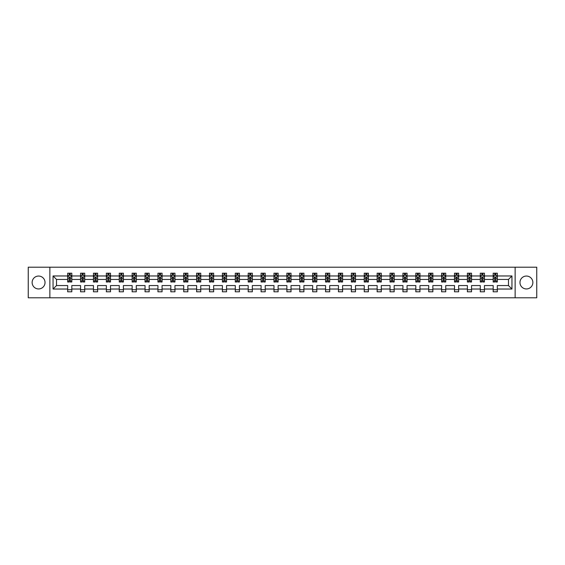 <?xml version="1.0" encoding="UTF-8"?>
<svg xmlns="http://www.w3.org/2000/svg" width="565" height="565" viewBox="0 0 565 565"><rect width="100%" height="100%" fill="white"/><g stroke="black" fill="none" stroke-linecap="round" stroke-linejoin="round"><path stroke-width="0.85" d="M526.418 276.052A6.448 6.448 0 0 0 519.97 282.5A6.448 6.448 0 0 0 526.418 288.948A6.448 6.448 0 0 0 532.866 282.5A6.448 6.448 0 0 0 526.418 276.052M38.582 276.052A6.448 6.448 0 0 0 32.134 282.5A6.448 6.448 0 0 0 38.582 288.948A6.448 6.448 0 0 0 45.031 282.5A6.448 6.448 0 0 0 38.582 276.052M515.139 267.21L28.25 267.21L28.25 297.79L536.75 297.79L536.75 267.21L515.139 267.21L515.139 297.79M497.32 289.033L497.32 285.558L508.479 285.558L511.954 289.033L497.32 289.033L497.32 291.801L493.189 291.801L493.189 289.033L484.431 289.033L484.431 291.801L480.299 291.801L480.299 289.033L471.535 289.033L471.535 291.801L467.403 291.801L467.403 289.033L458.639 289.033L458.639 291.801L454.507 291.801L454.507 289.033L445.743 289.033L445.743 291.801L441.611 291.801L441.611 289.033L432.854 289.033L432.854 291.801L428.722 291.801L428.722 289.033L419.957 289.033L419.957 291.801L415.826 291.801L415.826 289.033L407.061 289.033L407.061 291.801L402.93 291.801L402.93 289.033L394.165 289.033L394.165 291.801L390.034 291.801L390.034 289.033L381.276 289.033L381.276 291.801L377.145 291.801L377.145 289.033L368.38 289.033L368.38 291.801L364.248 291.801L364.248 289.033L355.484 289.033L355.484 291.801L351.352 291.801L351.352 289.033L342.588 289.033L342.588 291.801L338.456 291.801L338.456 289.033L329.699 289.033L329.699 291.801L325.567 291.801L325.567 289.033L316.803 289.033L316.803 291.801L312.671 291.801L312.671 289.033L303.906 289.033L303.906 291.801L299.775 291.801L299.775 289.033L291.01 289.033L291.01 291.801L286.879 291.801L286.879 289.033L278.121 289.033L278.121 291.801L273.99 291.801L273.99 289.033L265.225 289.033L265.225 291.801L261.094 291.801L261.094 289.033L252.329 289.033L252.329 291.801L248.197 291.801L248.197 289.033L239.433 289.033L239.433 291.801L235.301 291.801L235.301 289.033L226.544 289.033L226.544 291.801L222.412 291.801L222.412 289.033L213.648 289.033L213.648 291.801L209.516 291.801L209.516 289.033L200.752 289.033L200.752 291.801L196.62 291.801L196.62 289.033L187.855 289.033L187.855 291.801L183.724 291.801L183.724 289.033L174.966 289.033L174.966 291.801L170.835 291.801L170.835 289.033L162.07 289.033L162.07 291.801L157.939 291.801L157.939 289.033L149.174 289.033L149.174 291.801L145.043 291.801L145.043 289.033L136.278 289.033L136.278 291.801L132.146 291.801L132.146 289.033L123.389 289.033L123.389 291.801L119.257 291.801L119.257 289.033L110.493 289.033L110.493 291.801L106.361 291.801L106.361 289.033L97.597 289.033L97.597 291.801L93.465 291.801L93.465 289.033L84.701 289.033L84.701 291.801L80.569 291.801L80.569 289.033L71.812 289.033L71.812 291.801L67.68 291.801L67.68 289.033L53.046 289.033L53.046 275.967L67.68 275.967L67.68 273.199L71.812 273.199L71.812 275.967L80.569 275.967L80.569 273.199L84.701 273.199L84.701 275.967L93.465 275.967L93.465 273.199L97.597 273.199L97.597 275.967L106.361 275.967L106.361 273.199L110.493 273.199L110.493 275.967L119.257 275.967L119.257 273.199L123.389 273.199L123.389 275.967L132.146 275.967L132.146 273.199L136.278 273.199L136.278 275.967L145.043 275.967L145.043 273.199L149.174 273.199L149.174 275.967L157.939 275.967L157.939 273.199L162.07 273.199L162.07 275.967L170.835 275.967L170.835 273.199L174.966 273.199L174.966 275.967L183.724 275.967L183.724 273.199L187.855 273.199L187.855 275.967L196.62 275.967L196.62 273.199L200.752 273.199L200.752 275.967L209.516 275.967L209.516 273.199L213.648 273.199L213.648 275.967L222.412 275.967L222.412 273.199L226.544 273.199L226.544 275.967L235.301 275.967L235.301 273.199L239.433 273.199L239.433 275.967L248.197 275.967L248.197 273.199L252.329 273.199L252.329 275.967L261.094 275.967L261.094 273.199L265.225 273.199L265.225 275.967L273.99 275.967L273.99 273.199L278.121 273.199L278.121 275.967L286.879 275.967L286.879 273.199L291.01 273.199L291.01 275.967L299.775 275.967L299.775 273.199L303.906 273.199L303.906 275.967L312.671 275.967L312.671 273.199L316.803 273.199L316.803 275.967L325.567 275.967L325.567 273.199L329.699 273.199L329.699 275.967L338.456 275.967L338.456 273.199L342.588 273.199L342.588 275.967L351.352 275.967L351.352 273.199L355.484 273.199L355.484 275.967L364.248 275.967L364.248 273.199L368.38 273.199L368.38 275.967L377.145 275.967L377.145 273.199L381.276 273.199L381.276 275.967L390.034 275.967L390.034 273.199L394.165 273.199L394.165 275.967L402.93 275.967L402.93 273.199L407.061 273.199L407.061 275.967L415.826 275.967L415.826 273.199L419.957 273.199L419.957 275.967L428.722 275.967L428.722 273.199L432.854 273.199L432.854 275.967L441.611 275.967L441.611 273.199L445.743 273.199L445.743 275.967L454.507 275.967L454.507 273.199L458.639 273.199L458.639 275.967L467.403 275.967L467.403 273.199L471.535 273.199L471.535 275.967L480.299 275.967L480.299 273.199L484.431 273.199L484.431 275.967L493.189 275.967L493.189 273.199L497.32 273.199L497.32 275.967L511.954 275.967L511.954 289.033M49.861 297.79L49.861 267.21M493.189 275.967L493.189 279.442L484.431 279.442L484.431 275.967M484.431 289.033L484.431 285.558L493.189 285.558L493.189 289.033M480.299 275.967L480.299 279.442L471.535 279.442L471.535 275.967M471.535 289.033L471.535 285.558L480.299 285.558L480.299 289.033M467.403 275.967L467.403 279.442L458.639 279.442L458.639 275.967M458.639 289.033L458.639 285.558L467.403 285.558L467.403 289.033M454.507 275.967L454.507 279.442L445.743 279.442L445.743 275.967M445.743 289.033L445.743 285.558L454.507 285.558L454.507 289.033M441.611 275.967L441.611 279.442L432.854 279.442L432.854 275.967M432.854 289.033L432.854 285.558L441.611 285.558L441.611 289.033M428.722 275.967L428.722 279.442L419.957 279.442L419.957 275.967M419.957 289.033L419.957 285.558L428.722 285.558L428.722 289.033M415.826 275.967L415.826 279.442L407.061 279.442L407.061 275.967M407.061 289.033L407.061 285.558L415.826 285.558L415.826 289.033M402.93 275.967L402.93 279.442L394.165 279.442L394.165 275.967M394.165 289.033L394.165 285.558L402.93 285.558L402.93 289.033M390.034 275.967L390.034 279.442L381.276 279.442L381.276 275.967M381.276 289.033L381.276 285.558L390.034 285.558L390.034 289.033M377.145 275.967L377.145 279.442L368.38 279.442L368.38 275.967M368.38 289.033L368.38 285.558L377.145 285.558L377.145 289.033M364.248 275.967L364.248 279.442L355.484 279.442L355.484 275.967M355.484 289.033L355.484 285.558L364.248 285.558L364.248 289.033M351.352 275.967L351.352 279.442L342.588 279.442L342.588 275.967M342.588 289.033L342.588 285.558L351.352 285.558L351.352 289.033M338.456 275.967L338.456 279.442L329.699 279.442L329.699 275.967M329.699 289.033L329.699 285.558L338.456 285.558L338.456 289.033M325.567 275.967L325.567 279.442L316.803 279.442L316.803 275.967M316.803 289.033L316.803 285.558L325.567 285.558L325.567 289.033M312.671 275.967L312.671 279.442L303.906 279.442L303.906 275.967M303.906 289.033L303.906 285.558L312.671 285.558L312.671 289.033M299.775 275.967L299.775 279.442L291.01 279.442L291.01 275.967M291.01 289.033L291.01 285.558L299.775 285.558L299.775 289.033M286.879 275.967L286.879 279.442L278.121 279.442L278.121 275.967M278.121 289.033L278.121 285.558L286.879 285.558L286.879 289.033M273.99 275.967L273.99 279.442L265.225 279.442L265.225 275.967M265.225 289.033L265.225 285.558L273.99 285.558L273.99 289.033M261.094 275.967L261.094 279.442L252.329 279.442L252.329 275.967M252.329 289.033L252.329 285.558L261.094 285.558L261.094 289.033M248.197 275.967L248.197 279.442L239.433 279.442L239.433 275.967M239.433 289.033L239.433 285.558L248.197 285.558L248.197 289.033M235.301 275.967L235.301 279.442L226.544 279.442L226.544 275.967M226.544 289.033L226.544 285.558L235.301 285.558L235.301 289.033M222.412 275.967L222.412 279.442L213.648 279.442L213.648 275.967M213.648 289.033L213.648 285.558L222.412 285.558L222.412 289.033M209.516 275.967L209.516 279.442L200.752 279.442L200.752 275.967M200.752 289.033L200.752 285.558L209.516 285.558L209.516 289.033M196.62 275.967L196.62 279.442L187.855 279.442L187.855 275.967M187.855 289.033L187.855 285.558L196.62 285.558L196.62 289.033M183.724 275.967L183.724 279.442L174.966 279.442L174.966 275.967M174.966 289.033L174.966 285.558L183.724 285.558L183.724 289.033M170.835 275.967L170.835 279.442L162.07 279.442L162.07 275.967M162.07 289.033L162.07 285.558L170.835 285.558L170.835 289.033M157.939 275.967L157.939 279.442L149.174 279.442L149.174 275.967M149.174 289.033L149.174 285.558L157.939 285.558L157.939 289.033M145.043 275.967L145.043 279.442L136.278 279.442L136.278 275.967M136.278 289.033L136.278 285.558L145.043 285.558L145.043 289.033M132.146 275.967L132.146 279.442L123.389 279.442L123.389 275.967M123.389 289.033L123.389 285.558L132.146 285.558L132.146 289.033M119.257 275.967L119.257 279.442L110.493 279.442L110.493 275.967M110.493 289.033L110.493 285.558L119.257 285.558L119.257 289.033M106.361 275.967L106.361 279.442L97.597 279.442L97.597 275.967M97.597 289.033L97.597 285.558L106.361 285.558L106.361 289.033M93.465 275.967L93.465 279.442L84.701 279.442L84.701 275.967M84.701 289.033L84.701 285.558L93.465 285.558L93.465 289.033M80.569 275.967L80.569 279.442L71.812 279.442L71.812 275.967M71.812 289.033L71.812 285.558L80.569 285.558L80.569 289.033M67.68 275.967L67.68 279.442L56.521 279.442L56.521 285.558L67.68 285.558L67.68 289.033M53.046 275.967L56.521 279.442M508.479 285.558L508.479 279.442L497.32 279.442L497.32 275.967M494.763 275.268L495.752 275.268M481.867 275.268L482.856 275.268M468.971 275.268L469.967 275.268M456.075 275.268L457.071 275.268M443.186 275.268L444.175 275.268M430.29 275.268L431.279 275.268M417.394 275.268L418.39 275.268M404.498 275.268L405.493 275.268M391.609 275.268L392.597 275.268M378.712 275.268L379.701 275.268M365.816 275.268L366.812 275.268M352.92 275.268L353.916 275.268M340.031 275.268L341.02 275.268M327.135 275.268L328.124 275.268M314.239 275.268L315.235 275.268M301.343 275.268L302.339 275.268M288.454 275.268L289.442 275.268M275.558 275.268L276.546 275.268M262.661 275.268L263.657 275.268M249.765 275.268L250.761 275.268M236.876 275.268L237.865 275.268M223.98 275.268L224.969 275.268M211.084 275.268L212.08 275.268M198.188 275.268L199.184 275.268M185.299 275.268L186.288 275.268M172.403 275.268L173.391 275.268M159.507 275.268L160.502 275.268M146.61 275.268L147.606 275.268M133.721 275.268L134.71 275.268M120.825 275.268L121.814 275.268M107.929 275.268L108.925 275.268M95.033 275.268L96.029 275.268M82.144 275.268L83.133 275.268M69.248 275.268L70.237 275.268M67.68 289.732L71.812 289.732M80.569 289.732L84.701 289.732M93.465 289.732L97.597 289.732M106.361 289.732L110.493 289.732M119.257 289.732L123.389 289.732M132.146 289.732L136.278 289.732M145.043 289.732L149.174 289.732M157.939 289.732L162.07 289.732M170.835 289.732L174.966 289.732M183.724 289.732L187.855 289.732M196.62 289.732L200.752 289.732M209.516 289.732L213.648 289.732M222.412 289.732L226.544 289.732M235.301 289.732L239.433 289.732M248.197 289.732L252.329 289.732M261.094 289.732L265.225 289.732M273.99 289.732L278.121 289.732M286.879 289.732L291.01 289.732M299.775 289.732L303.906 289.732M312.671 289.732L316.803 289.732M325.567 289.732L329.699 289.732M338.456 289.732L342.588 289.732M351.352 289.732L355.484 289.732M364.248 289.732L368.38 289.732M377.145 289.732L381.276 289.732M390.034 289.732L394.165 289.732M402.93 289.732L407.061 289.732M415.826 289.732L419.957 289.732M428.722 289.732L432.854 289.732M441.611 289.732L445.743 289.732M454.507 289.732L458.639 289.732M467.403 289.732L471.535 289.732M480.299 289.732L484.431 289.732M493.189 289.732L497.32 289.732M56.521 285.558L53.046 289.033M511.954 275.967L508.479 279.442M70.237 274.279L69.248 274.279M68.457 275.409L67.68 275.409L67.68 273.199L69.248 273.199L69.248 275.31M67.68 280.967L67.68 282.006L69.248 282.006L69.248 280.967L67.68 280.967L67.68 279.442M71.812 279.442L71.812 282.006L70.237 282.006L70.237 277.585L69.248 277.585L69.248 280.967M71.035 275.409L71.812 275.409L71.812 273.199L70.237 273.199L70.237 275.31M71.812 276.963L70.985 275.31L68.506 275.31L67.68 276.963M83.133 274.279L82.144 274.279M81.346 275.409L80.569 275.409L80.569 273.199L82.144 273.199L82.144 275.31M80.569 280.967L80.569 282.006L82.144 282.006L82.144 280.967L80.569 280.967L80.569 279.442M84.701 279.442L84.701 282.006L83.133 282.006L83.133 277.585L82.144 277.585L82.144 280.967M83.924 275.409L84.701 275.409L84.701 273.199L83.133 273.199L83.133 275.31M84.701 276.963L83.874 275.31L81.395 275.31L80.569 276.963M96.029 274.279L95.033 274.279M94.242 275.409L93.465 275.409L93.465 273.199L95.033 273.199L95.033 275.31M93.465 280.967L93.465 282.006L95.033 282.006L95.033 280.967L93.465 280.967L93.465 279.442M97.597 279.442L97.597 282.006L96.029 282.006L96.029 277.585L95.033 277.585L95.033 280.967M96.82 275.409L97.597 275.409L97.597 273.199L96.029 273.199L96.029 275.31M97.597 276.963L96.77 275.31L94.291 275.31L93.465 276.963M108.925 274.279L107.929 274.279M107.138 275.409L106.361 275.409L106.361 273.199L107.929 273.199L107.929 275.31M106.361 280.967L106.361 282.006L107.929 282.006L107.929 280.967L106.361 280.967L106.361 279.442M110.493 279.442L110.493 282.006L108.925 282.006L108.925 277.585L107.929 277.585L107.929 280.967M109.716 275.409L110.493 275.409L110.493 273.199L108.925 273.199L108.925 275.31M110.493 276.963L109.667 275.31L107.188 275.31L106.361 276.963M121.814 274.279L120.825 274.279M120.034 275.409L119.257 275.409L119.257 273.199L120.825 273.199L120.825 275.31M119.257 280.967L119.257 282.006L120.825 282.006L120.825 280.967L119.257 280.967L119.257 279.442M123.389 279.442L123.389 282.006L121.814 282.006L121.814 277.585L120.825 277.585L120.825 280.967M122.612 275.409L123.389 275.409L123.389 273.199L121.814 273.199L121.814 275.31M123.389 276.963L122.563 275.31L120.084 275.31L119.257 276.963M134.71 274.279L133.721 274.279M132.923 275.409L132.146 275.409L132.146 273.199L133.721 273.199L133.721 275.31M132.146 280.967L132.146 282.006L133.721 282.006L133.721 280.967L132.146 280.967L132.146 279.442M136.278 279.442L136.278 282.006L134.71 282.006L134.71 277.585L133.721 277.585L133.721 280.967M135.501 275.409L136.278 275.409L136.278 273.199L134.71 273.199L134.71 275.31M136.278 276.963L135.452 275.31L132.973 275.31L132.146 276.963M147.606 274.279L146.61 274.279M145.819 275.409L145.043 275.409L145.043 273.199L146.61 273.199L146.61 275.31M145.043 280.967L145.043 282.006L146.61 282.006L146.61 280.967L145.043 280.967L145.043 279.442M149.174 279.442L149.174 282.006L147.606 282.006L147.606 277.585L146.61 277.585L146.61 280.967M148.397 275.409L149.174 275.409L149.174 273.199L147.606 273.199L147.606 275.31M149.174 276.963L148.348 275.31L145.869 275.31L145.043 276.963M160.502 274.279L159.507 274.279M158.716 275.409L157.939 275.409L157.939 273.199L159.507 273.199L159.507 275.31M157.939 280.967L157.939 282.006L159.507 282.006L159.507 280.967L157.939 280.967L157.939 279.442M162.07 279.442L162.07 282.006L160.502 282.006L160.502 277.585L159.507 277.585L159.507 280.967M161.293 275.409L162.07 275.409L162.07 273.199L160.502 273.199L160.502 275.31M162.07 276.963L161.244 275.31L158.765 275.31L157.939 276.963M173.391 274.279L172.403 274.279M171.612 275.409L170.835 275.409L170.835 273.199L172.403 273.199L172.403 275.31M170.835 280.967L170.835 282.006L172.403 282.006L172.403 280.967L170.835 280.967L170.835 279.442M174.966 279.442L174.966 282.006L173.391 282.006L173.391 277.585L172.403 277.585L172.403 280.967M174.19 275.409L174.966 275.409L174.966 273.199L173.391 273.199L173.391 275.31M174.966 276.963L174.14 275.31L171.661 275.31L170.835 276.963M186.288 274.279L185.299 274.279M184.501 275.409L183.724 275.409L183.724 273.199L185.299 273.199L185.299 275.31M183.724 280.967L183.724 282.006L185.299 282.006L185.299 280.967L183.724 280.967L183.724 279.442M187.855 279.442L187.855 282.006L186.288 282.006L186.288 277.585L185.299 277.585L185.299 280.967M187.079 275.409L187.855 275.409L187.855 273.199L186.288 273.199L186.288 275.31M187.855 276.963L187.029 275.31L184.55 275.31L183.724 276.963M199.184 274.279L198.188 274.279M197.397 275.409L196.62 275.409L196.62 273.199L198.188 273.199L198.188 275.31M196.62 280.967L196.62 282.006L198.188 282.006L198.188 280.967L196.62 280.967L196.62 279.442M200.752 279.442L200.752 282.006L199.184 282.006L199.184 277.585L198.188 277.585L198.188 280.967M199.975 275.409L200.752 275.409L200.752 273.199L199.184 273.199L199.184 275.31M200.752 276.963L199.925 275.31L197.446 275.31L196.62 276.963M212.08 274.279L211.084 274.279M210.293 275.409L209.516 275.409L209.516 273.199L211.084 273.199L211.084 275.31M209.516 280.967L209.516 282.006L211.084 282.006L211.084 280.967L209.516 280.967L209.516 279.442M213.648 279.442L213.648 282.006L212.08 282.006L212.08 277.585L211.084 277.585L211.084 280.967M212.871 275.409L213.648 275.409L213.648 273.199L212.08 273.199L212.08 275.31M213.648 276.963L212.821 275.31L210.342 275.31L209.516 276.963M224.969 274.279L223.98 274.279M223.189 275.409L222.412 275.409L222.412 273.199L223.98 273.199L223.98 275.31M222.412 280.967L222.412 282.006L223.98 282.006L223.98 280.967L222.412 280.967L222.412 279.442M226.544 279.442L226.544 282.006L224.969 282.006L224.969 277.585L223.98 277.585L223.98 280.967M225.767 275.409L226.544 275.409L226.544 273.199L224.969 273.199L224.969 275.31M226.544 276.963L225.718 275.31L223.239 275.31L222.412 276.963M237.865 274.279L236.876 274.279M236.078 275.409L235.301 275.409L235.301 273.199L236.876 273.199L236.876 275.31M235.301 280.967L235.301 282.006L236.876 282.006L236.876 280.967L235.301 280.967L235.301 279.442M239.433 279.442L239.433 282.006L237.865 282.006L237.865 277.585L236.876 277.585L236.876 280.967M238.656 275.409L239.433 275.409L239.433 273.199L237.865 273.199L237.865 275.31M239.433 276.963L238.607 275.31L236.128 275.31L235.301 276.963M250.761 274.279L249.765 274.279M248.974 275.409L248.197 275.409L248.197 273.199L249.765 273.199L249.765 275.31M248.197 280.967L248.197 282.006L249.765 282.006L249.765 280.967L248.197 280.967L248.197 279.442M252.329 279.442L252.329 282.006L250.761 282.006L250.761 277.585L249.765 277.585L249.765 280.967M251.552 275.409L252.329 275.409L252.329 273.199L250.761 273.199L250.761 275.31M252.329 276.963L251.503 275.31L249.024 275.31L248.197 276.963M263.657 274.279L262.661 274.279M261.87 275.409L261.094 275.409L261.094 273.199L262.661 273.199L262.661 275.31M261.094 280.967L261.094 282.006L262.661 282.006L262.661 280.967L261.094 280.967L261.094 279.442M265.225 279.442L265.225 282.006L263.657 282.006L263.657 277.585L262.661 277.585L262.661 280.967M264.448 275.409L265.225 275.409L265.225 273.199L263.657 273.199L263.657 275.31M265.225 276.963L264.399 275.31L261.92 275.31L261.094 276.963M276.546 274.279L275.558 274.279M274.767 275.409L273.99 275.409L273.99 273.199L275.558 273.199L275.558 275.31M273.99 280.967L273.99 282.006L275.558 282.006L275.558 280.967L273.99 280.967L273.99 279.442M278.121 279.442L278.121 282.006L276.546 282.006L276.546 277.585L275.558 277.585L275.558 280.967M277.344 275.409L278.121 275.409L278.121 273.199L276.546 273.199L276.546 275.31M278.121 276.963L277.295 275.31L274.816 275.31L273.99 276.963M289.442 274.279L288.454 274.279M287.656 275.409L286.879 275.409L286.879 273.199L288.454 273.199L288.454 275.31M286.879 280.967L286.879 282.006L288.454 282.006L288.454 280.967L286.879 280.967L286.879 279.442M291.01 279.442L291.01 282.006L289.442 282.006L289.442 277.585L288.454 277.585L288.454 280.967M290.233 275.409L291.01 275.409L291.01 273.199L289.442 273.199L289.442 275.31M291.01 276.963L290.184 275.31L287.705 275.31L286.879 276.963M302.339 274.279L301.343 274.279M300.552 275.409L299.775 275.409L299.775 273.199L301.343 273.199L301.343 275.31M299.775 280.967L299.775 282.006L301.343 282.006L301.343 280.967L299.775 280.967L299.775 279.442M303.906 279.442L303.906 282.006L302.339 282.006L302.339 277.585L301.343 277.585L301.343 280.967M303.13 275.409L303.906 275.409L303.906 273.199L302.339 273.199L302.339 275.31M303.906 276.963L303.08 275.31L300.601 275.31L299.775 276.963M315.235 274.279L314.239 274.279M313.448 275.409L312.671 275.409L312.671 273.199L314.239 273.199L314.239 275.31M312.671 280.967L312.671 282.006L314.239 282.006L314.239 280.967L312.671 280.967L312.671 279.442M316.803 279.442L316.803 282.006L315.235 282.006L315.235 277.585L314.239 277.585L314.239 280.967M316.026 275.409L316.803 275.409L316.803 273.199L315.235 273.199L315.235 275.31M316.803 276.963L315.976 275.31L313.497 275.31L312.671 276.963M328.124 274.279L327.135 274.279M326.344 275.409L325.567 275.409L325.567 273.199L327.135 273.199L327.135 275.31M325.567 280.967L325.567 282.006L327.135 282.006L327.135 280.967L325.567 280.967L325.567 279.442M329.699 279.442L329.699 282.006L328.124 282.006L328.124 277.585L327.135 277.585L327.135 280.967M328.922 275.409L329.699 275.409L329.699 273.199L328.124 273.199L328.124 275.31M329.699 276.963L328.872 275.31L326.393 275.31L325.567 276.963M341.02 274.279L340.031 274.279M339.233 275.409L338.456 275.409L338.456 273.199L340.031 273.199L340.031 275.31M338.456 280.967L338.456 282.006L340.031 282.006L340.031 280.967L338.456 280.967L338.456 279.442M342.588 279.442L342.588 282.006L341.02 282.006L341.02 277.585L340.031 277.585L340.031 280.967M341.811 275.409L342.588 275.409L342.588 273.199L341.02 273.199L341.02 275.31M342.588 276.963L341.761 275.31L339.283 275.31L338.456 276.963M353.916 274.279L352.92 274.279M352.129 275.409L351.352 275.409L351.352 273.199L352.92 273.199L352.92 275.31M351.352 280.967L351.352 282.006L352.92 282.006L352.92 280.967L351.352 280.967L351.352 279.442M355.484 279.442L355.484 282.006L353.916 282.006L353.916 277.585L352.92 277.585L352.92 280.967M354.707 275.409L355.484 275.409L355.484 273.199L353.916 273.199L353.916 275.31M355.484 276.963L354.658 275.31L352.179 275.31L351.352 276.963M366.812 274.279L365.816 274.279M365.025 275.409L364.248 275.409L364.248 273.199L365.816 273.199L365.816 275.31M364.248 280.967L364.248 282.006L365.816 282.006L365.816 280.967L364.248 280.967L364.248 279.442M368.38 279.442L368.38 282.006L366.812 282.006L366.812 277.585L365.816 277.585L365.816 280.967M367.603 275.409L368.38 275.409L368.38 273.199L366.812 273.199L366.812 275.31M368.38 276.963L367.554 275.31L365.075 275.31L364.248 276.963M379.701 274.279L378.712 274.279M377.921 275.409L377.145 275.409L377.145 273.199L378.712 273.199L378.712 275.31M377.145 280.967L377.145 282.006L378.712 282.006L378.712 280.967L377.145 280.967L377.145 279.442M381.276 279.442L381.276 282.006L379.701 282.006L379.701 277.585L378.712 277.585L378.712 280.967M380.499 275.409L381.276 275.409L381.276 273.199L379.701 273.199L379.701 275.31M381.276 276.963L380.45 275.31L377.971 275.31L377.145 276.963M392.597 274.279L391.609 274.279M390.811 275.409L390.034 275.409L390.034 273.199L391.609 273.199L391.609 275.31M390.034 280.967L390.034 282.006L391.609 282.006L391.609 280.967L390.034 280.967L390.034 279.442M394.165 279.442L394.165 282.006L392.597 282.006L392.597 277.585L391.609 277.585L391.609 280.967M393.388 275.409L394.165 275.409L394.165 273.199L392.597 273.199L392.597 275.31M394.165 276.963L393.339 275.31L390.86 275.31L390.034 276.963M405.493 274.279L404.498 274.279M403.707 275.409L402.93 275.409L402.93 273.199L404.498 273.199L404.498 275.31M402.93 280.967L402.93 282.006L404.498 282.006L404.498 280.967L402.93 280.967L402.93 279.442M407.061 279.442L407.061 282.006L405.493 282.006L405.493 277.585L404.498 277.585L404.498 280.967M406.284 275.409L407.061 275.409L407.061 273.199L405.493 273.199L405.493 275.31M407.061 276.963L406.235 275.31L403.756 275.31L402.93 276.963M418.39 274.279L417.394 274.279M416.603 275.409L415.826 275.409L415.826 273.199L417.394 273.199L417.394 275.31M415.826 280.967L415.826 282.006L417.394 282.006L417.394 280.967L415.826 280.967L415.826 279.442M419.957 279.442L419.957 282.006L418.39 282.006L418.39 277.585L417.394 277.585L417.394 280.967M419.181 275.409L419.957 275.409L419.957 273.199L418.39 273.199L418.39 275.31M419.957 276.963L419.131 275.31L416.652 275.31L415.826 276.963M431.279 274.279L430.29 274.279M429.499 275.409L428.722 275.409L428.722 273.199L430.29 273.199L430.29 275.31M428.722 280.967L428.722 282.006L430.29 282.006L430.29 280.967L428.722 280.967L428.722 279.442M432.854 279.442L432.854 282.006L431.279 282.006L431.279 277.585L430.29 277.585L430.29 280.967M432.077 275.409L432.854 275.409L432.854 273.199L431.279 273.199L431.279 275.31M432.854 276.963L432.027 275.31L429.548 275.31L428.722 276.963M444.175 274.279L443.186 274.279M442.388 275.409L441.611 275.409L441.611 273.199L443.186 273.199L443.186 275.31M441.611 280.967L441.611 282.006L443.186 282.006L443.186 280.967L441.611 280.967L441.611 279.442M445.743 279.442L445.743 282.006L444.175 282.006L444.175 277.585L443.186 277.585L443.186 280.967M444.966 275.409L445.743 275.409L445.743 273.199L444.175 273.199L444.175 275.31M445.743 276.963L444.916 275.31L442.437 275.31L441.611 276.963M457.071 274.279L456.075 274.279M455.284 275.409L454.507 275.409L454.507 273.199L456.075 273.199L456.075 275.31M454.507 280.967L454.507 282.006L456.075 282.006L456.075 280.967L454.507 280.967L454.507 279.442M458.639 279.442L458.639 282.006L457.071 282.006L457.071 277.585L456.075 277.585L456.075 280.967M457.862 275.409L458.639 275.409L458.639 273.199L457.071 273.199L457.071 275.31M458.639 276.963L457.812 275.31L455.334 275.31L454.507 276.963M469.967 274.279L468.971 274.279M468.18 275.409L467.403 275.409L467.403 273.199L468.971 273.199L468.971 275.31M467.403 280.967L467.403 282.006L468.971 282.006L468.971 280.967L467.403 280.967L467.403 279.442M471.535 279.442L471.535 282.006L469.967 282.006L469.967 277.585L468.971 277.585L468.971 280.967M470.758 275.409L471.535 275.409L471.535 273.199L469.967 273.199L469.967 275.31M471.535 276.963L470.709 275.31L468.23 275.31L467.403 276.963M482.856 274.279L481.867 274.279M481.076 275.409L480.299 275.409L480.299 273.199L481.867 273.199L481.867 275.31M480.299 280.967L480.299 282.006L481.867 282.006L481.867 280.967L480.299 280.967L480.299 279.442M484.431 279.442L484.431 282.006L482.856 282.006L482.856 277.585L481.867 277.585L481.867 280.967M483.654 275.409L484.431 275.409L484.431 273.199L482.856 273.199L482.856 275.31M484.431 276.963L483.605 275.31L481.126 275.31L480.299 276.963M495.752 274.279L494.763 274.279M493.965 275.409L493.189 275.409L493.189 273.199L494.763 273.199L494.763 275.31M493.189 280.967L493.189 282.006L494.763 282.006L494.763 280.967L493.189 280.967L493.189 279.442M497.32 279.442L497.32 282.006L495.752 282.006L495.752 277.585L494.763 277.585L494.763 280.967M496.543 275.409L497.32 275.409L497.32 273.199L495.752 273.199L495.752 275.31M497.32 276.963L496.494 275.31L494.015 275.31L493.189 276.963M71.79 276.921L67.701 276.921M71.812 280.967L70.237 280.967M69.248 278.75L67.68 278.75M71.812 278.75L70.237 278.75M70.237 274.802L69.248 274.802M84.686 276.921L80.59 276.921M84.701 280.967L83.133 280.967M82.144 278.75L80.569 278.75M84.701 278.75L83.133 278.75M83.133 274.802L82.144 274.802M97.576 276.921L93.486 276.921M97.597 280.967L96.029 280.967M95.033 278.75L93.465 278.75M97.597 278.75L96.029 278.75M96.029 274.802L95.033 274.802M110.472 276.921L106.382 276.921M110.493 280.967L108.925 280.967M107.929 278.75L106.361 278.75M110.493 278.75L108.925 278.75M108.925 274.802L107.929 274.802M123.368 276.921L119.272 276.921M123.389 280.967L121.814 280.967M120.825 278.75L119.257 278.75M123.389 278.75L121.814 278.75M121.814 274.802L120.825 274.802M136.264 276.921L132.168 276.921M136.278 280.967L134.71 280.967M133.721 278.75L132.146 278.75M136.278 278.75L134.71 278.75M134.71 274.802L133.721 274.802M149.153 276.921L145.064 276.921M149.174 280.967L147.606 280.967M146.61 278.75L145.043 278.75M149.174 278.75L147.606 278.75M147.606 274.802L146.61 274.802M162.049 276.921L157.96 276.921M162.07 280.967L160.502 280.967M159.507 278.75L157.939 278.75M162.07 278.75L160.502 278.75M160.502 274.802L159.507 274.802M174.945 276.921L170.849 276.921M174.966 280.967L173.391 280.967M172.403 278.75L170.835 278.75M174.966 278.75L173.391 278.75M173.391 274.802L172.403 274.802M187.841 276.921L183.745 276.921M187.855 280.967L186.288 280.967M185.299 278.75L183.724 278.75M187.855 278.75L186.288 278.75M186.288 274.802L185.299 274.802M200.73 276.921L196.641 276.921M200.752 280.967L199.184 280.967M198.188 278.75L196.62 278.75M200.752 278.75L199.184 278.75M199.184 274.802L198.188 274.802M213.627 276.921L209.537 276.921M213.648 280.967L212.08 280.967M211.084 278.75L209.516 278.75M213.648 278.75L212.08 278.75M212.08 274.802L211.084 274.802M226.523 276.921L222.426 276.921M226.544 280.967L224.969 280.967M223.98 278.75L222.412 278.75M226.544 278.75L224.969 278.75M224.969 274.802L223.98 274.802M239.419 276.921L235.323 276.921M239.433 280.967L237.865 280.967M236.876 278.75L235.301 278.75M239.433 278.75L237.865 278.75M237.865 274.802L236.876 274.802M252.308 276.921L248.219 276.921M252.329 280.967L250.761 280.967M249.765 278.75L248.197 278.75M252.329 278.75L250.761 278.75M250.761 274.802L249.765 274.802M265.204 276.921L261.115 276.921M265.225 280.967L263.657 280.967M262.661 278.75L261.094 278.75M265.225 278.75L263.657 278.75M263.657 274.802L262.661 274.802M278.1 276.921L274.004 276.921M278.121 280.967L276.546 280.967M275.558 278.75L273.99 278.75M278.121 278.75L276.546 278.75M276.546 274.802L275.558 274.802M290.996 276.921L286.9 276.921M291.01 280.967L289.442 280.967M288.454 278.75L286.879 278.75M291.01 278.75L289.442 278.75M289.442 274.802L288.454 274.802M303.885 276.921L299.796 276.921M303.906 280.967L302.339 280.967M301.343 278.75L299.775 278.75M303.906 278.75L302.339 278.75M302.339 274.802L301.343 274.802M316.781 276.921L312.692 276.921M316.803 280.967L315.235 280.967M314.239 278.75L312.671 278.75M316.803 278.75L315.235 278.75M315.235 274.802L314.239 274.802M329.678 276.921L325.581 276.921M329.699 280.967L328.124 280.967M327.135 278.75L325.567 278.75M329.699 278.75L328.124 278.75M328.124 274.802L327.135 274.802M342.574 276.921L338.477 276.921M342.588 280.967L341.02 280.967M340.031 278.75L338.456 278.75M342.588 278.75L341.02 278.75M341.02 274.802L340.031 274.802M355.463 276.921L351.374 276.921M355.484 280.967L353.916 280.967M352.92 278.75L351.352 278.75M355.484 278.75L353.916 278.75M353.916 274.802L352.92 274.802M368.359 276.921L364.27 276.921M368.38 280.967L366.812 280.967M365.816 278.75L364.248 278.75M368.38 278.75L366.812 278.75M366.812 274.802L365.816 274.802M381.255 276.921L377.159 276.921M381.276 280.967L379.701 280.967M378.712 278.75L377.145 278.75M381.276 278.75L379.701 278.75M379.701 274.802L378.712 274.802M394.151 276.921L390.055 276.921M394.165 280.967L392.597 280.967M391.609 278.75L390.034 278.75M394.165 278.75L392.597 278.75M392.597 274.802L391.609 274.802M407.04 276.921L402.951 276.921M407.061 280.967L405.493 280.967M404.498 278.75L402.93 278.75M407.061 278.75L405.493 278.75M405.493 274.802L404.498 274.802M419.936 276.921L415.847 276.921M419.957 280.967L418.39 280.967M417.394 278.75L415.826 278.75M419.957 278.75L418.39 278.75M418.39 274.802L417.394 274.802M432.832 276.921L428.736 276.921M432.854 280.967L431.279 280.967M430.29 278.75L428.722 278.75M432.854 278.75L431.279 278.75M431.279 274.802L430.29 274.802M445.729 276.921L441.632 276.921M445.743 280.967L444.175 280.967M443.186 278.75L441.611 278.75M445.743 278.75L444.175 278.75M444.175 274.802L443.186 274.802M458.618 276.921L454.528 276.921M458.639 280.967L457.071 280.967M456.075 278.75L454.507 278.75M458.639 278.75L457.071 278.75M457.071 274.802L456.075 274.802M471.514 276.921L467.425 276.921M471.535 280.967L469.967 280.967M468.971 278.75L467.403 278.75M471.535 278.75L469.967 278.75M469.967 274.802L468.971 274.802M484.41 276.921L480.314 276.921M484.431 280.967L482.856 280.967M481.867 278.75L480.299 278.75M484.431 278.75L482.856 278.75M482.856 274.802L481.867 274.802M497.299 276.921L493.21 276.921M497.32 280.967L495.752 280.967M494.763 278.75L493.189 278.75M497.32 278.75L495.752 278.75M495.752 274.802L494.763 274.802"/></g></svg>
